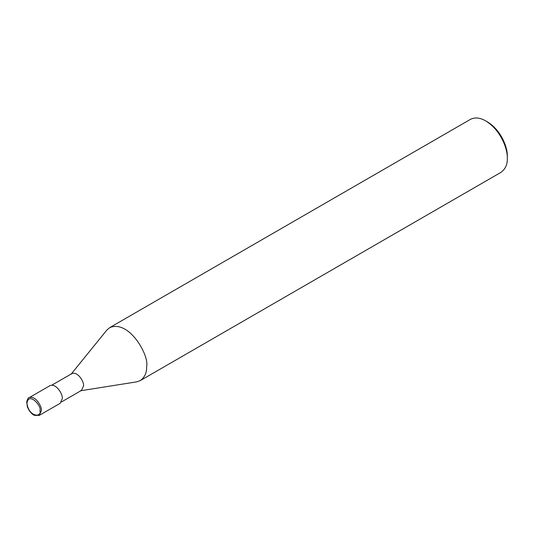 <?xml version="1.0" encoding="UTF-8"?>
<svg xmlns="http://www.w3.org/2000/svg" width="534" height="534" viewBox="0 0 534 534"><rect width="100%" height="100%" fill="white"/><g stroke="black" fill="none" stroke-linecap="round" stroke-linejoin="round"><path stroke-width="0.8" d="M39.256 415.379L60.155 403.317L62.264 398.651C63.219 395.073 56.477 382.918 49.962 385.661L29.063 397.73C28.415 397.363 27.628 398.758 26.7 401.902L27.354 406.774C29.824 413.029 33.642 415.145 34.496 415.359L39.256 415.379L41.365 410.713C42.319 407.142 35.578 394.986 29.063 397.73M61.49 401.955L81.522 390.387L83.524 385.955C84.432 382.558 78.024 371.017 71.836 373.62L51.811 385.181M80.36 390.795L136.624 381.87L140.295 380.582C144.767 377.278 146.877 372.612 146.63 366.584C149.487 355.858 129.261 319.399 109.717 327.622L106.773 330.159L70.909 374.421M140.295 380.582L500.965 172.355C505.438 169.044 507.554 164.379 507.3 158.358C507.814 149.493 500.952 130.136 485.68 120.904C480.053 117.613 474.96 117.113 470.394 119.389L109.717 327.622M507.3 158.358L507.3 156.275C507.774 148.152 501.479 130.409 487.482 121.946L485.68 120.904M39.923 410.713C42.179 406.441 28.682 391.175 26.954 403.223C28.682 417.274 42.179 417.588 39.923 410.713"/></g></svg>
